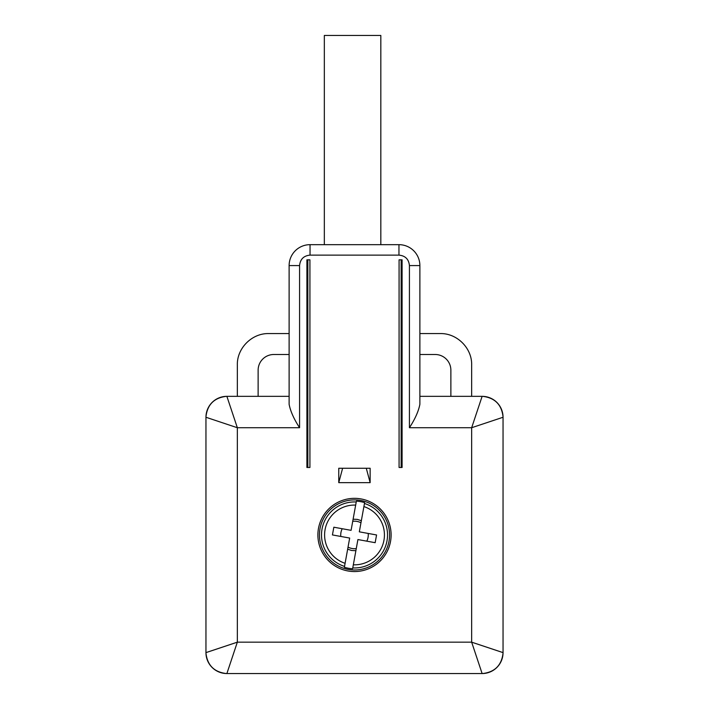 <?xml version="1.0" encoding="UTF-8"?>
<svg xmlns="http://www.w3.org/2000/svg" width="709" height="709" viewBox="0 0 709 709"><rect width="100%" height="100%" fill="white"/><g stroke="black" fill="none" stroke-linecap="round" stroke-linejoin="round"><path stroke-width="1.06" d="M483.051 673.532A20.924 20.924 0 0 1 482.12 673.55L226.88 673.55A20.924 20.924 0 0 1 225.967 673.532M419.879 396.34L482.12 396.34A20.924 20.924 0 0 1 483.033 396.366M226.88 396.34L289.121 396.34L289.121 404.334C290.477 411.317 293.969 419.116 299.579 427.722L237.338 427.722L226.88 396.34A20.924 20.924 0 0 0 205.964 416.715C207.4 404.573 214.198 397.784 226.331 396.349M226.88 673.55L237.338 642.168L205.956 652.626L205.956 417.264L237.338 427.722L237.338 642.168L471.662 642.168L471.662 427.722L503.044 417.264L503.044 652.626A20.924 20.924 0 0 1 482.669 673.541C494.802 672.105 501.6 665.317 503.036 653.175M503.044 652.626L471.662 642.168L482.12 673.55M289.121 404.334L289.121 265.583A20.924 20.924 0 0 1 310.046 244.667L398.954 244.667A20.924 20.924 0 0 1 419.879 265.583L419.879 404.334C418.523 411.317 415.031 419.116 409.421 427.722L409.421 265.583C408.801 259.228 405.309 255.745 398.954 255.125L310.046 255.125C303.691 255.745 300.199 259.228 299.579 265.583L299.579 427.722M409.421 427.722L471.662 427.722L482.12 396.34M471.662 396.34L471.662 364.958C472.088 348.19 457.048 333.15 440.28 333.576L419.879 333.576M419.879 354.5L435.184 354.5A15.687 15.687 0 0 1 450.871 370.187L450.871 396.34M237.338 396.34L237.338 364.958C236.912 348.19 251.952 333.15 268.72 333.576L289.121 333.576M289.121 354.5L273.816 354.5A15.687 15.687 0 0 0 258.129 370.187L258.129 396.34M402.092 467.479L399.078 467.479L399.078 259.831L402.092 259.831L402.092 467.479M306.908 259.831L309.922 259.831L309.922 467.479L306.908 467.479L306.908 259.831M338.76 482.643L338.76 468.259L370.142 468.259L370.142 482.643L338.76 482.643L342.615 468.259M354.5 498.338A36.611 36.611 0 0 1 391.111 534.949A36.611 36.611 0 0 1 354.5 571.56A36.611 36.611 0 0 1 317.889 534.949A36.611 36.611 0 0 1 354.5 498.338M366.287 468.259L370.142 482.643M401.391 467.479L401.391 259.831M307.609 259.831L307.609 467.479M354.5 569.992A35.042 35.042 0 0 1 319.599 531.803A35.042 35.042 0 0 1 360.757 500.465A35.042 35.042 0 0 1 354.5 569.992M356.388 501.148L356.228 501.99L356.388 501.148A33.855 33.855 0 0 1 364.621 502.637L359.321 531.83L376.568 534.967L375.158 542.686L357.912 539.549L353.33 564.807A29.875 29.875 0 0 0 363.903 506.581L364.621 502.637M352.612 568.751L353.33 564.807L352.612 568.751A33.855 33.855 0 0 1 344.379 567.253L349.679 538.06L332.432 534.932L333.842 527.212L351.088 530.341L356.228 501.99A33.004 33.004 0 0 0 344.539 566.411L344.379 567.253M356.148 502.468L355.67 505.092A29.875 29.875 0 0 0 345.097 563.309L344.539 566.411M361.342 520.698L357.327 519.396L353.109 519.201M355.891 550.689L351.673 550.494L347.658 549.191M360.961 522.781A13.772 13.772 0 0 0 352.728 521.292M364.399 540.728L366.792 541.162A13.772 13.772 0 0 0 368.193 533.443M358.213 539.611L362.131 540.32M348.039 547.109A13.772 13.772 0 0 0 356.272 548.606M344.601 529.162L342.217 528.728A13.772 13.772 0 0 0 340.807 536.447L343.253 536.89M345.957 537.387L349.679 538.06M350.787 530.288L346.869 529.57M324.332 244.667L324.332 35.45L380.822 35.45L380.822 244.667M503.036 416.715C501.6 404.573 494.802 397.784 482.669 396.349A20.924 20.924 0 0 1 503.044 417.264M205.964 653.175C207.4 665.317 214.198 672.105 226.331 673.541A20.924 20.924 0 0 1 205.956 652.626M205.956 417.264A20.924 20.924 0 0 1 205.964 416.715M299.579 265.583L289.121 265.583A20.924 20.924 0 0 1 310.046 244.667L310.046 255.125M409.421 265.583L419.879 265.583A20.924 20.924 0 0 0 398.954 244.667L398.954 255.125M401.143 467.479L401.143 259.831M307.857 259.831L307.857 467.479M364.461 503.479A33.004 33.004 0 0 1 352.772 567.909"/></g></svg>
